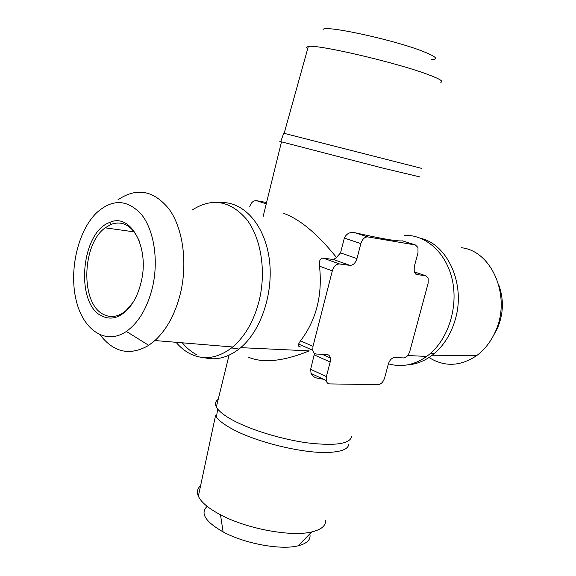 <?xml version="1.0" encoding="UTF-8"?>
<svg xmlns="http://www.w3.org/2000/svg" width="576" height="576" viewBox="0 0 576 576"><rect width="100%" height="100%" fill="white"/><g stroke="black" fill="none" stroke-linecap="round" stroke-linejoin="round"><path stroke-width="0.86" d="M493.402 335.693L497.11 329.026C503.496 314.374 504.065 299.714 498.809 285.026M461.527 247.745C492.574 251.028 512.064 298.346 494.741 332.971C490.32 342.346 484.366 349.841 476.892 355.442C460.555 366.487 444.593 367.186 428.998 357.523M420.919 238.356C447.876 244.75 465.638 284.27 455.4 319.068C451.318 333.396 444.334 344.851 434.455 353.441L432.245 355.226C424.44 361.116 416.167 364.342 407.426 364.889M388.404 363.78C401.465 367.589 414.223 365.141 426.686 356.429L429.962 353.83C448.769 337.903 458.381 306.245 452.189 279.403C446.09 252.504 425.556 234.49 404.208 235.31M409.817 351.353L428.141 283.205L428.148 278.086L425.642 275.731L416.83 274.529L414.209 272.009L414.23 266.882L417.989 252.785L417.974 247.471L415.375 244.958L367.819 236.923C364.666 236.866 362.333 239.09 360.842 243.598L356.962 258.595C355.486 263.088 353.138 265.349 349.92 265.378L339.545 263.959C336.24 263.988 333.835 266.285 332.323 270.871L312.984 346.327L312.782 350.309C313.286 352.62 314.489 353.866 316.404 354.031L326.894 354.499C328.702 354.658 329.861 355.817 330.358 357.97L330.17 362.023L326.398 376.582L326.196 380.506C326.686 382.673 327.838 383.81 329.652 383.911L378.216 384.646C381.125 384.271 383.263 382.018 384.638 377.885L388.289 364.183C389.678 360.029 391.802 357.804 394.654 357.509L403.596 357.912C406.382 357.617 408.456 355.435 409.817 351.353M283.529 213.286C299.916 219.211 317.563 233.935 336.47 257.458L333.518 259.546L323.129 258.091C320.04 258.473 318.838 261.166 319.507 266.177C322.639 295.135 316.31 320.018 300.506 340.834L298.606 344.009C297.972 345.737 298.606 346.709 300.499 346.939M203.911 357.566C215.712 360.677 227.405 357.847 238.982 349.07L240.725 347.645C261.706 330.012 274.19 291.096 269.057 257.458C264.038 223.74 242.82 201.168 220.435 202.601M182.347 342.821C186.71 348.134 191.65 352.181 197.15 354.967M240.725 347.645L309.218 350.878C283.169 361.454 262.714 363.478 247.867 356.947M238.493 349.452L238.118 348.934M176.054 342.295C180.259 347.321 184.982 351.166 190.231 353.83C203.774 360.374 217.548 358.402 231.566 347.918L232.697 346.997C245.052 336.406 253.843 321.098 259.078 301.068C266.422 271.541 261.144 238.255 246.686 219.449C230.342 200.678 212.35 197.424 192.694 209.678M100.166 334.951C113.825 352.627 130.018 356.083 148.738 345.341L154.937 340.538C166.817 329.58 175.334 313.783 180.49 293.148C187.74 262.735 182.959 228.55 169.294 209.376C153.842 190.26 136.706 187.092 117.893 199.865M152.46 287.474C147.283 308.045 138.593 322.697 126.382 331.438C105.595 345.614 83.016 330.019 76.104 300.046C68.954 270.216 77.839 231.314 96.35 213.019C112.241 198.634 127.296 199.145 141.538 214.56C154.073 230.198 158.796 260.496 152.46 287.474M141.077 282.319C149.998 247.385 130.313 212.227 109.57 222.509C80.791 232.43 74.966 304.272 102.089 316.13C112.133 320.738 121.759 317.189 130.954 305.474C135.547 299.124 138.924 291.406 141.077 282.319M139.565 241.726C132.682 225.994 123.185 220.205 111.067 224.345L105.17 227.822C81.518 244.541 80.388 304.308 103.86 314.604C111.247 318.161 118.721 316.75 126.259 310.363L133.106 302.27M207.158 506.369C199.951 513.144 205.272 521.662 223.106 531.907C244.634 543.686 280.966 550.31 298.145 545.803C307.246 543.463 311.134 539.489 309.816 533.88M325.627 520.452C325.836 525.845 321.206 529.668 311.724 531.929C291.24 537.07 246.694 528.84 220.486 514.778C208.476 508.406 201.096 502.214 198.353 496.224C196.589 492.048 197.338 488.549 200.585 485.741M348.775 444.254C348.286 448.855 342.072 451.548 330.134 452.333C304.877 454.176 254.837 442.044 230.803 428.198C223.848 424.303 219.06 420.646 216.432 417.218L215.482 415.822L198.353 496.224M218.21 399.341C215.374 401.285 214.747 403.834 216.331 406.973L217.649 408.974C220.32 412.373 225.18 416.009 232.243 419.897C250.272 429.804 281.786 439.459 307.879 442.937C335.347 446.04 349.934 443.909 351.655 436.543M314.518 353.376L310.644 369.302L311.069 373.457C312.422 376.034 314.525 377.604 317.362 378.173L323.489 379.246M249.775 206.561C251.1 202.478 253.346 200.513 256.514 200.671L266.573 202.529M280.829 141.466C279.461 141.185 279.439 141.25 280.757 141.653L382.342 167.99L419.645 176.868M402.768 240.926L402.559 240.862C397.159 241.409 381.262 238.687 354.881 232.711C349.999 231.782 346.486 233.575 344.333 238.09L340.531 252.886L336.47 257.458M307.714 48.672L306.59 47.297L308.326 46.454L284.148 133.337L283.694 133.222L421.51 168.343M308.326 46.454C316.937 44.136 394.949 62.208 426.953 74.146C439.416 78.725 444.024 81.446 440.777 82.318M431.446 59.58C438.948 59.357 436.169 56.65 423.122 51.451C393.055 39.449 320.782 24.07 323.15 29.88M332.323 270.871L319.507 266.177M339.545 263.959L323.129 258.091M326.398 376.582L310.644 369.302M330.17 362.023L314.33 354.938M312.984 346.327L300.506 340.834M266.249 203.839L256.514 200.671M349.92 265.378L333.518 259.546M356.962 258.595L340.531 252.886M360.842 243.598L344.333 238.09M367.819 236.923L354.881 232.711M415.375 244.958L402.559 240.862M416.83 274.529L415.822 274.183M425.642 275.731L414.137 271.8M497.11 329.026L494.741 332.971M476.892 355.442L432.245 355.226M434.455 353.441L429.962 353.83M426.686 356.429L407.714 355.529M231.566 347.918L238.982 349.07M154.937 340.538L232.697 346.997M126.382 331.438L148.738 345.341M111.067 224.345L109.57 222.509M131.71 304.294L130.954 305.474M134.215 231.89L105.17 227.822M298.145 545.803L311.724 531.929M223.106 531.907L220.486 514.778M216.432 417.218L217.649 408.974M216.331 406.973L229.061 355.19M326.196 380.506L311.069 373.457M330.358 357.97L322.063 354.283M312.782 350.309L298.606 344.009M263.167 216.382L281.477 141.869M283.694 133.222L280.757 141.653"/></g></svg>
